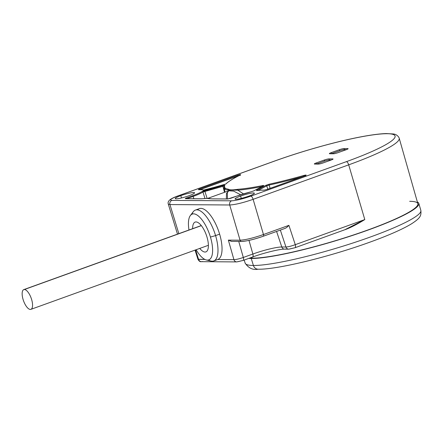 <?xml version="1.0" encoding="UTF-8"?>
<svg xmlns="http://www.w3.org/2000/svg" width="443" height="443" viewBox="0 0 443 443"><rect width="100%" height="100%" fill="white"/><g stroke="black" fill="none" stroke-linecap="round" stroke-linejoin="round"><path stroke-width="0.66" d="M171.873 200.397L231.634 200.812C236.13 200.557 242.526 199.001 250.821 196.144L346.398 161.651A88.434 11.496 -16.7 0 0 387.127 133.708A88.434 11.496 -16.7 0 0 274.378 161.147L178.806 195.64C171.236 198.503 168.927 200.092 171.873 200.397L231.634 200.812A3.306 3.018 90.4 0 0 229.707 204.987L169.946 204.566A3.306 3.018 -89.6 0 1 171.873 200.397C168.927 200.092 171.236 198.503 178.806 195.64A3.306 1.274 -109.8 0 0 178.623 195.668L178.623 195.668C171.219 198.281 167.116 200.69 168.296 204.112L169.946 204.566A3.306 3.018 -89.6 0 1 171.873 200.397M251.054 191.819A0.736 0.277 76.4 0 0 251.02 191.819A0.736 0.277 76.4 0 0 250.982 191.836A18.999 2.47 -16.7 0 0 236.977 196.044L227.73 199.001L211.665 198.885C209.511 198.403 206.145 198.375 201.554 198.818L185.495 198.702C184.991 198.652 185.384 198.381 186.68 197.894L192.65 195.734A18.999 2.47 -16.7 0 0 202.074 191.492L222.818 185.539L224.9 185.307A89.674 11.656 -16.7 0 0 228.366 189.194A0.736 0.703 98.9 0 0 227.901 190.097L237.808 190.169A0.736 0.626 -94.3 0 1 238.196 189.261A89.674 11.656 -16.7 0 0 262.649 185.573C263.773 185.368 264.022 185.451 263.386 185.822L253.933 190.817L250.982 191.836L253.933 190.817A0.736 0.609 -117.9 0 0 253.8 190.867L263.253 185.872A0.736 0.609 62.1 0 1 263.386 185.822C264.022 185.451 263.773 185.368 262.649 185.573A0.736 0.426 78.7 0 0 262.428 186.309A0.736 0.426 78.7 0 1 262.649 185.573A89.674 11.656 -16.7 0 1 238.196 189.261C232.736 190.086 229.463 190.058 228.366 189.194A0.736 0.703 98.9 0 0 227.901 190.097A90.405 11.751 163.3 0 1 223.986 188.02A90.405 11.751 -16.7 0 0 227.901 190.097L237.808 190.169A0.736 0.626 -94.3 0 1 238.196 189.261M240.1 175.101A0.736 0.576 63.7 0 1 240.316 174.991C241.142 174.359 240.123 174.487 237.265 175.373A0.736 0.282 70.2 0 1 237.764 176.054L200.286 189.582A0.736 0.282 -109.8 0 0 199.782 188.901L237.265 175.373A0.736 0.282 70.2 0 1 237.764 176.054L200.286 189.582A0.736 0.282 -109.8 0 0 199.782 188.901C198.492 189.388 198.099 189.659 198.597 189.715L201.404 189.731A0.736 0.67 -89.6 0 1 201.615 189.693A0.736 0.67 90.4 0 0 201.404 189.731A18.999 2.47 -16.7 0 1 203.11 190.213A0.736 0.725 161.3 0 1 203.608 190.241A0.736 0.725 161.3 0 0 203.11 190.213A18.999 2.47 -16.7 0 0 201.404 189.731L198.597 189.715C198.099 189.659 198.492 189.388 199.782 188.901L237.265 175.373C240.123 174.487 241.142 174.359 240.316 174.991A89.674 11.656 -16.7 0 0 226.046 183.895L223.261 184.991L203.11 190.213L205.236 189.914M304.684 175.871A0.736 0.282 70.2 0 1 304.718 175.854A0.736 0.282 70.2 0 1 304.756 175.843L267.279 189.371A0.736 0.282 -109.8 0 0 267.234 189.377L264.216 190.13A0.736 0.67 90.4 0 0 264.006 190.169L261.198 190.152A18.999 2.47 -16.7 0 0 256.951 190.59L256.497 190.285L265.95 185.29L269.233 184.194A89.674 11.656 -16.7 0 0 303.898 175.439C306.545 174.813 306.833 174.952 304.756 175.843L267.279 189.371L264.006 190.169L261.198 190.152A18.999 2.47 -16.7 0 0 256.951 190.59A0.736 0.509 -99.4 0 1 257.134 190.556A0.736 0.609 -117.9 0 0 256.497 190.285L256.951 190.59A0.736 0.509 -99.4 0 1 257.045 190.562L261.414 190.113A0.736 0.67 90.4 0 0 261.198 190.152A0.736 0.67 -89.6 0 1 261.414 190.113L264.216 190.13A0.736 0.67 90.4 0 0 264.006 190.169L267.279 189.371A0.736 0.282 -109.8 0 0 267.24 189.377A0.736 0.282 -109.8 0 0 267.207 189.399M180.805 195.651A10.095 1.312 163.3 0 1 193.674 192.522A10.095 1.312 163.3 0 1 189.023 195.712A10.095 1.312 163.3 0 1 176.153 198.846A10.095 1.312 163.3 0 1 180.805 195.651L181.48 197.971L180.805 195.651A10.095 1.312 -16.7 0 0 175.245 198.58A10.095 1.312 -16.7 0 0 189.023 195.712A10.095 1.312 -16.7 0 0 194.582 192.777A10.095 1.312 -16.7 0 0 180.805 195.651M240.599 196.072A10.095 1.312 163.3 0 1 253.474 192.938A10.095 1.312 163.3 0 1 248.822 196.127A10.095 1.312 163.3 0 1 235.953 199.261A10.095 1.312 163.3 0 1 240.599 196.072L241.28 198.392L240.599 196.072A10.095 1.312 -16.7 0 0 235.039 198.996A10.095 1.312 -16.7 0 0 248.822 196.127A10.095 1.312 -16.7 0 0 254.382 193.198A10.095 1.312 -16.7 0 0 240.599 196.072M318.395 164.093L314.657 164.065A3.671 0.476 163.3 0 1 316.346 162.908L324.309 160.034A3.671 0.476 163.3 0 1 328.994 158.893L332.732 158.921A3.671 0.476 163.3 0 1 331.037 160.078L323.074 162.952A3.671 0.476 163.3 0 1 318.395 164.093L314.657 164.065A3.671 0.476 -16.7 0 1 314.325 163.971A3.671 0.476 -16.7 0 1 316.346 162.908L324.309 160.034L324.625 161.08L316.662 163.954A3.671 0.476 -16.7 0 0 316.324 164.076A3.671 0.476 163.3 0 1 316.662 163.954L316.346 162.908L316.662 163.954L324.625 161.08A3.671 0.476 163.3 0 1 329.304 159.94A3.671 0.476 -16.7 0 0 324.625 161.08L324.309 160.034A3.671 0.476 -16.7 0 1 328.994 158.893L332.732 158.921L332.837 159.275L332.732 158.921A3.671 0.476 -16.7 0 1 333.058 159.015A3.671 0.476 -16.7 0 1 331.037 160.078L323.074 162.952A3.671 0.476 -16.7 0 1 318.395 164.093M333.441 153.765L329.703 153.743A3.671 0.476 163.3 0 1 331.397 152.58L339.36 149.706A3.671 0.476 163.3 0 1 344.039 148.566L347.777 148.593A3.671 0.476 163.3 0 1 346.088 149.756L338.125 152.63A3.671 0.476 163.3 0 1 333.441 153.765L329.703 153.743A3.671 0.476 -16.7 0 1 329.376 153.649A3.671 0.476 -16.7 0 1 331.397 152.58L339.36 149.706L339.676 150.753L331.707 153.627A3.671 0.476 -16.7 0 0 331.37 153.754A3.671 0.476 163.3 0 1 331.707 153.627L331.397 152.58L331.707 153.627L339.676 150.753A3.671 0.476 163.3 0 1 344.355 149.612A3.671 0.476 -16.7 0 0 339.676 150.753L339.36 149.706A3.671 0.476 -16.7 0 1 344.039 148.566L347.777 148.593L347.888 148.948L347.777 148.593A3.671 0.476 -16.7 0 1 348.109 148.687A3.671 0.476 -16.7 0 1 346.088 149.756L338.125 152.63A3.671 0.476 -16.7 0 1 333.441 153.765M237.73 261.747L242.88 260.49A3.306 1.274 -109.8 0 0 243.074 260.456A3.306 1.274 -109.8 0 0 243.312 257.472C239.264 258.862 236.13 259.587 233.921 259.642L217.723 259.526L233.921 259.642L228.355 240.117L240.062 240.2L229.707 204.987C235.194 204.705 243.002 202.822 253.125 199.333A3.306 1.274 -109.8 0 0 250.821 196.144C242.526 199.001 236.13 200.557 231.634 200.812A3.306 3.018 90.4 0 0 229.707 204.987L169.946 204.566L178.845 233.655L169.946 204.566L168.296 204.112L177.488 234.142M343.447 230.216C348.94 228.483 356.056 224.939 364.794 219.578L348.696 164.84L253.125 199.333A3.306 1.274 -109.8 0 0 250.821 196.144L346.398 161.651A3.306 1.274 70.2 0 1 348.696 164.84L253.125 199.333L263.474 234.53C253.352 238.018 245.544 239.907 240.062 240.2A1.833 1.678 90.4 0 0 241.645 241.463A1.833 1.678 90.4 0 1 240.062 240.2L229.707 204.987C235.194 204.705 243.002 202.822 253.125 199.333L263.474 234.53L288.902 225.349C287.191 227.204 285.735 228.272 284.533 228.555C285.735 228.272 287.191 227.204 288.902 225.349L295.276 244.669L364.794 219.578L348.696 164.84A3.306 1.274 -109.8 0 0 346.398 161.651A88.434 11.496 -16.7 0 0 387.127 133.708A88.434 11.496 -16.7 0 0 274.378 161.147A3.306 1.274 -109.8 0 0 274.2 161.18A3.306 1.274 70.2 0 1 274.378 161.147L178.806 195.64A3.306 1.274 -109.8 0 0 178.612 195.673L274.2 161.18C292.43 154.629 311.296 148.809 330.799 143.72C351.565 138.294 373.216 133.941 386.29 133.559L393.257 133.958C395.577 134.151 397.46 135.309 398.894 137.419L399.215 138.244A91.734 11.922 163.3 0 1 348.696 164.84A91.734 11.922 -16.7 0 0 399.215 138.244L417.843 203.675A90.776 11.8 163.3 0 1 351.399 235.659A90.776 11.8 163.3 0 1 252.117 258.164A90.776 11.8 163.3 0 1 249.675 258.075A90.776 11.8 -16.7 0 0 252.117 258.164A90.776 11.8 -16.7 0 0 367.856 229.995A90.776 11.8 -16.7 0 0 409.664 201.31M251.84 257.289L252.117 258.164L251.84 257.289M251.242 258.479A91.784 11.933 163.3 0 1 248.8 258.391A91.784 11.933 -16.7 0 0 251.242 258.479L253.407 265.479A91.718 11.922 163.3 0 1 245.151 263.125A91.718 11.922 -16.7 0 0 253.407 265.479A5.504 5.028 90.4 0 0 258.131 269.217A5.504 5.028 90.4 0 0 258.136 269.217A5.504 5.028 -89.6 0 1 253.407 265.479A91.718 11.922 -16.7 0 0 353.747 242.731A91.718 11.922 -16.7 0 0 420.85 210.414A91.718 11.922 163.3 0 1 353.747 242.731A91.718 11.922 163.3 0 1 253.407 265.479L251.242 258.479A91.784 11.933 -16.7 0 0 351.659 235.715A91.784 11.933 -16.7 0 0 418.807 203.376A91.784 11.933 -16.7 0 0 417.361 201.98A91.784 11.933 163.3 0 1 357.894 233.633A91.784 11.933 163.3 0 1 251.242 258.479M345.158 229.635L295.038 247.726A3.306 1.274 -109.8 0 1 294.855 247.753L289.711 249.005M197.606 209.904A27.045 10.438 70.2 0 1 219.623 234.142A27.045 10.438 70.2 0 1 217.718 259.526A27.045 10.438 70.2 0 0 217.79 259.504A27.045 10.438 70.2 0 0 219.623 234.142L215.58 235.604L219.623 234.142A27.045 10.438 70.2 0 0 199.433 208.631L195.385 210.087A27.045 10.438 -109.8 0 0 192.029 214.174M202.385 261.497A3.306 3.018 -89.6 0 1 201.371 261.663A3.306 3.018 -89.6 0 1 198.575 259.393L195.59 249.918L198.575 259.393L204.915 259.437L197.927 259.249C199.012 261.193 200.181 262.001 201.421 261.663A3.306 3.018 -89.6 0 1 198.575 259.393L197.927 259.249L195.053 250.112M208.553 259.963A27.045 10.438 -109.8 0 0 213.747 260.96A27.045 10.438 -109.8 0 0 215.58 235.604A27.045 10.438 -109.8 0 0 195.385 210.087M190.363 215.531L193.286 211.699A27.045 10.438 70.2 0 1 215.58 235.604L210.436 237.055A24.348 9.397 -109.8 0 0 190.363 215.531A24.348 9.397 -109.8 0 0 188.984 229.995A24.348 9.397 -109.8 0 1 195.164 214.135A24.348 9.397 -109.8 0 1 210.436 237.055L215.58 235.604A27.045 10.438 70.2 0 1 211.106 261.065L206.405 259.986A24.348 9.397 -109.8 0 0 210.436 237.055A24.348 9.397 -109.8 0 1 210.032 259.144A24.348 9.397 -109.8 0 1 196.105 249.73A24.348 9.397 -109.8 0 0 206.405 259.986M192.644 228.677A15.854 6.119 70.2 0 1 198.043 222.574A15.854 6.119 70.2 0 1 206.975 237.033A15.854 6.119 70.2 0 1 207.324 250.677A15.854 6.119 70.2 0 1 199.765 248.412A15.854 6.119 -109.8 0 0 207.13 250.954A15.854 6.119 -109.8 0 0 206.975 237.033A15.854 6.119 -109.8 0 0 196.686 222.015A15.854 6.119 -109.8 0 0 192.644 228.677M30.34 309.441A10.494 4.048 -109.8 0 0 30.91 309.347A10.494 4.048 -109.8 0 0 31.403 298.803A10.494 4.048 -109.8 0 0 24.365 289.517L201.344 225.648L24.365 289.517A10.494 4.048 -109.8 0 0 23.789 289.611A10.494 4.048 -109.8 0 0 23.302 300.155A10.494 4.048 -109.8 0 0 30.34 309.441A10.494 4.048 70.2 0 1 23.08 299.451A10.494 4.048 70.2 0 1 24.365 289.517A10.494 4.048 70.2 0 1 31.625 299.507A10.494 4.048 70.2 0 1 30.34 309.441M242.88 260.49A3.306 1.274 -109.8 0 0 243.057 260.462A3.306 1.274 -109.8 0 0 243.312 257.472L238.744 241.441L243.312 257.472C239.264 258.862 236.13 259.587 233.921 259.642A3.306 3.018 90.4 0 0 236.761 261.913A3.306 3.018 90.4 0 0 236.778 261.913A3.306 3.018 90.4 0 1 236.717 261.907A3.306 3.018 90.4 0 1 233.921 259.642L228.355 240.117L231.434 241.385M231.595 241.391L228.355 240.117L240.062 240.2C245.544 239.907 253.352 238.018 263.474 234.53L288.902 225.349L295.276 244.669L364.794 219.578L344.704 229.795M242.177 241.369C247.111 241.092 254.132 239.381 263.242 236.241A1.833 0.709 -109.8 0 0 263.347 236.224A1.833 0.709 -109.8 0 0 263.469 234.53A1.833 0.709 -109.8 0 1 263.341 236.224L263.341 236.224C254.144 239.419 246.912 241.164 241.64 241.463L231.578 241.391M295.038 247.726A3.306 1.274 -109.8 0 0 295.276 244.669C291.25 246.125 288.138 246.906 285.934 247.011A3.306 3.018 90.4 0 0 288.698 249.171A3.306 3.018 90.4 0 0 288.764 249.171A3.306 3.018 90.4 0 0 288.764 249.171L295.038 247.726A3.306 1.274 -109.8 0 0 295.276 244.669C291.25 246.125 288.138 246.906 285.934 247.011A3.306 3.018 90.4 0 0 288.742 249.171L284.605 249.143A3.306 3.018 -89.6 0 1 281.798 246.984L285.934 247.011L281.798 246.984A3.306 3.018 90.4 0 0 284.605 249.143A3.306 3.018 90.4 0 0 285.569 248.977M252.77 256.923A25.987 3.378 -16.7 0 0 252.438 257.04A3.306 1.274 -109.8 0 0 252.615 257.012A3.306 1.274 -109.8 0 0 252.87 254.022A22.687 2.951 163.3 0 1 281.798 246.984L276.576 231.445L281.798 246.984A22.687 2.951 163.3 0 0 252.87 254.022A3.306 1.274 70.2 0 1 252.615 257.012C264.133 252.759 280.175 248.949 284.605 249.143M243.312 257.472L252.87 254.022L243.312 257.472M248.988 240.405L252.87 254.022L248.988 240.405M280.353 230.083L285.934 247.011L280.353 230.083M261.979 186.542A90.405 11.751 163.3 0 1 237.808 190.169L243.489 193.884L237.808 190.169A90.405 11.751 -16.7 0 0 261.979 186.542M263.136 185.955A0.736 0.609 62.1 0 1 263.386 185.822L253.933 190.817A0.736 0.609 -117.9 0 0 253.706 190.927M253.8 190.867L251.015 191.819A0.736 0.277 76.4 0 0 251.015 191.819A0.736 0.277 76.4 0 0 250.982 191.836A18.999 2.47 -16.7 0 0 236.977 196.044A0.736 0.282 -109.8 0 0 236.933 196.055A0.736 0.282 70.2 0 1 236.977 196.044L231.002 198.204A0.736 0.282 -109.8 0 0 230.964 198.209A0.736 0.282 -109.8 0 0 230.93 198.226M236.9 196.072A0.736 0.282 70.2 0 1 236.933 196.055L230.964 198.209A0.736 0.282 -109.8 0 1 231.002 198.204L227.73 199.001L211.665 198.885A0.736 0.67 -89.6 0 1 211.881 198.852L227.94 198.962A0.736 0.67 90.4 0 0 227.73 199.001A0.736 0.67 90.4 0 1 227.94 198.962A0.736 0.67 90.4 0 0 227.94 198.962L230.964 198.209M228.366 189.194A89.674 11.656 -16.7 0 1 224.9 185.307A0.736 0.72 31.3 0 0 224.479 185.623A0.736 0.72 31.3 0 1 224.9 185.307L222.818 185.539L222.918 186.348L204.86 191.282L204.76 190.473L222.818 185.539L222.918 186.348L202.938 192.013L205.031 198.58L202.938 192.013L204.86 191.282L204.76 190.473L202.074 191.492A0.736 0.676 55.3 0 1 202.938 192.013A19.736 2.564 -16.7 0 1 193.154 196.415L193.873 198.724L193.154 196.415A0.736 0.282 -109.8 0 0 192.65 195.734A18.999 2.47 -16.7 0 0 202.074 191.492A0.736 0.676 55.3 0 1 202.938 192.013A19.736 2.564 163.3 0 1 193.154 196.415L187.179 198.575A0.736 0.282 -109.8 0 0 186.68 197.894L192.65 195.734A0.736 0.282 70.2 0 1 193.154 196.415L187.179 198.575A0.736 0.282 -109.8 0 0 186.68 197.894C185.384 198.381 184.991 198.652 185.495 198.702L201.554 198.818A0.736 0.67 90.4 0 1 201.77 198.78A0.736 0.67 90.4 0 0 201.554 198.818C206.145 198.375 209.511 198.403 211.665 198.885M210.508 198.813L207.058 198.447M185.722 198.669A0.736 0.67 -89.6 0 0 185.495 198.702A0.736 0.67 -89.6 0 1 185.711 198.669L201.77 198.78L208.083 198.392L211.881 198.852M222.918 186.348L224.402 186.182L225.249 189.344L224.402 186.182L222.918 186.348L224.518 192.317L222.918 186.348M240.649 194.776L233.671 191.127L228.782 190.783L233.671 191.127L240.649 194.776M207.977 198.392L211.449 198.835L207.977 198.392M204.86 191.282L207.125 198.414L204.86 191.282M226.367 198.951L226.467 193.408L228.782 190.783M223.294 184.98L226.046 183.895A0.736 0.709 -135.4 0 0 225.725 184.083M223.278 184.98L205.22 189.914L225.747 184.055A0.736 0.709 -135.4 0 0 225.731 184.078L225.731 184.078A0.736 0.709 -135.4 0 1 226.046 183.895A89.674 11.656 -16.7 0 1 240.316 174.991A0.736 0.576 63.7 0 0 240.2 175.029L240.267 175.494M204.013 190.673C204.068 190.119 203.271 189.792 201.615 189.693L198.813 189.676A0.736 0.67 -89.6 0 0 198.597 189.715A0.736 0.67 -89.6 0 1 198.813 189.676L198.796 189.676M237.764 176.054L238.987 175.638L237.764 176.054M305.67 175.937L305.842 175.356L304.718 175.854A0.736 0.282 70.2 0 1 304.756 175.843C306.833 174.952 306.545 174.813 303.898 175.439L304.014 176.115L303.898 175.439A89.674 11.656 -16.7 0 1 269.233 184.194L265.95 185.29A0.736 0.609 62.1 0 1 266.752 185.844L258.147 190.39L266.752 185.844L269.1 185.063A0.736 0.371 -102.3 0 1 269.233 184.194A0.736 0.371 -102.3 0 0 269.1 185.063A90.405 11.751 -16.7 0 0 302.314 176.718A90.405 11.751 163.3 0 1 269.1 185.063L270.114 188.341L269.1 185.063L266.752 185.844A0.736 0.609 62.1 0 0 265.95 185.29L256.497 190.285A0.736 0.609 -117.9 0 1 257.139 190.545M267.788 189.183L266.752 185.844L267.788 189.183M331.381 159.951L329.304 159.94L328.994 158.893L329.304 159.94L331.381 159.951M346.426 149.629L344.355 149.612L344.039 148.566L344.355 149.612L346.426 149.629M418.807 203.376L420.85 210.414C421.359 215.868 420.413 218.034 411.481 223.848C402.205 229.446 387.869 235.715 368.471 242.67C328.473 257.073 277.08 269.643 258.131 269.217C252.848 270.186 248.517 268.153 245.151 263.125L244.198 260.052M213.747 260.96L217.79 259.504M208.393 245.295L30.91 309.347M201.272 225.559L23.789 289.611M252.615 257.012L243.057 260.462L236.767 261.913L201.421 261.663M284.91 228.444L263.341 236.224M251.015 191.819L236.933 196.055M224.479 185.623L223.986 188.02L225.094 192.112M207.689 198.392L228.738 190.795L227.331 192.727L227.497 198.957M224.413 186.143L225.271 189.355M203.619 190.257L205.22 189.914M240.2 175.029C233.062 178.551 228.239 181.569 225.731 184.078M304.718 175.854L267.24 189.377M256.652 190.628L257.04 190.562"/></g></svg>
